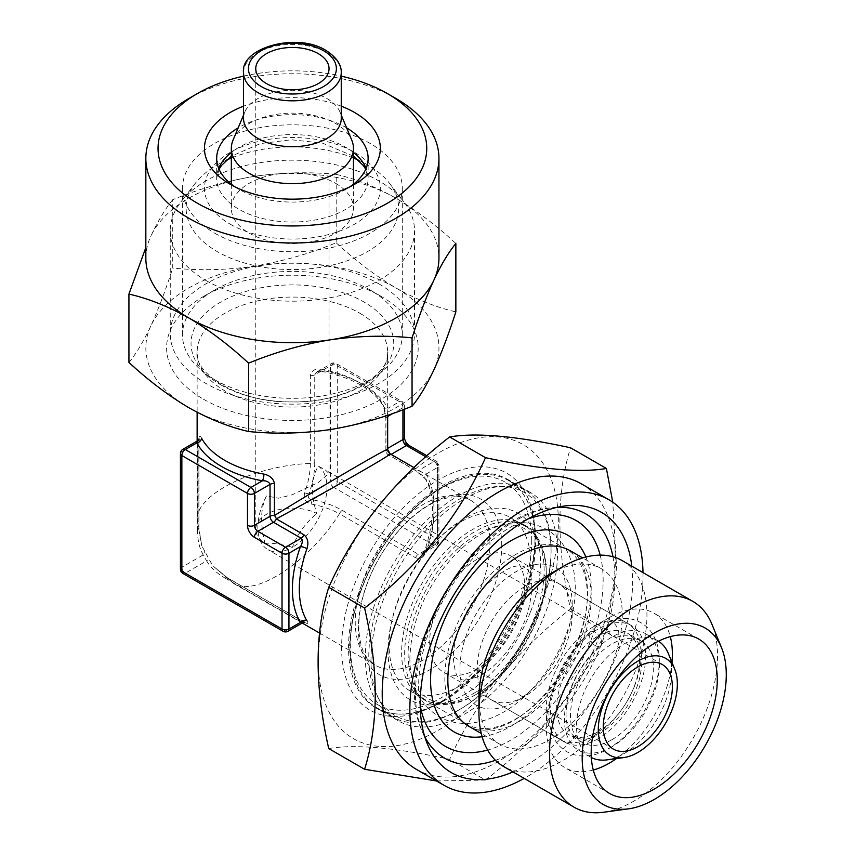 <?xml version="1.0" encoding="UTF-8"?>
<svg xmlns="http://www.w3.org/2000/svg" width="855" height="855" viewBox="0 0 855 855"><rect width="100%" height="100%" fill="white"/><g stroke="black" fill="none" stroke-linecap="round" stroke-linejoin="round"><path stroke-width="0.64" stroke-dasharray="4.28 3.21" d="M378.754 283.785A122.126 70.505 180 0 1 414.525 333.642A122.126 70.505 180 0 1 339.136 398.793A122.126 70.505 180 0 1 206.034 383.51A122.126 70.505 180 0 1 170.263 333.642A122.126 70.505 180 0 1 245.663 268.502A122.126 70.505 180 0 1 378.754 283.785M206.034 280.536A122.126 70.505 0 0 0 339.136 295.819A122.126 70.505 0 0 0 414.525 230.679A122.126 70.505 0 0 0 403.881 201.898A122.126 70.505 0 0 0 378.754 180.822A122.126 70.505 0 0 0 180.907 201.898A122.126 70.505 0 0 0 170.263 230.679A122.126 70.505 0 0 0 206.034 280.536M390.04 453.781L387.881 454.486A4.884 2.822 120 0 0 388.298 454.828A4.884 2.822 120 0 0 390.746 454.593L418.373 470.549L425.961 474.14A100.142 57.819 -60 0 1 425.961 549.925L422.146 553.784L418.373 554.307L342.299 510.382C333.792 505.519 323.863 501.971 312.513 499.758C308.634 499.331 307.479 497.343 309.061 493.773A4.884 1.282 -161.1 0 1 304.69 492.811C308.324 482.487 310.215 472.697 310.376 463.442A4.884 2.822 0 0 0 314.747 462.662L314.747 374.821L316.756 372.021L321.459 371.252A4.884 1.197 100.3 0 1 320.871 369.136C314.779 368.601 311.273 370.749 310.376 375.591L310.376 463.442C254.042 465.419 195.549 494.66 197.131 520.064L201.737 545.64L197.131 520.064L197.131 441.062M196.832 442.901C197.035 440.582 197.259 440.453 197.505 442.505A4.884 2.822 -0 0 0 198.937 440.528A4.884 2.822 -0 0 0 198.852 439.983C198.916 435.623 199.803 434.992 201.491 438.059M387.646 449.623L385.947 451.13A4.884 2.822 180 0 1 385.862 450.606A4.884 2.822 180 0 1 387.283 448.608L387.657 416.481M415.519 470.442L387.881 454.486A4.884 4.82 -120 0 1 385.947 451.13L385.947 419.228L383.297 405.185A4.884 3.805 151.5 0 0 383.703 406.724A4.884 3.805 151.5 0 0 387.967 408.327L387.283 416.695A4.884 2.822 180 0 0 385.862 418.694L385.862 450.606A4.884 4.884 0 0 0 388.298 454.828L415.936 470.784A4.884 2.822 -60 0 1 415.519 470.442L426.356 479.751A95.258 54.998 -60 0 1 426.356 551.838C423.77 557.385 420.168 559.341 415.519 557.706L339.435 513.791C309.553 561.585 254.993 597.613 233.778 583.538L213.932 566.769L210.629 562.066L201.748 545.672L198.937 528.358A4.884 2.822 0 0 0 198.852 527.834L198.852 439.983M304.69 492.811C303.311 498.604 305.47 502.345 311.167 504.023C321.918 506.032 331.345 509.291 339.435 513.791A4.884 2.822 120 0 1 342.299 510.382M306.977 620.762C308.794 623.776 307.8 624.214 303.995 622.098A4.884 2.822 120 0 0 303.568 621.756A4.884 2.822 120 0 0 301.131 622.002C302.788 623.242 302.563 623.37 300.458 622.387M316.756 372.021L322.335 370.439L333.845 363.792A4.884 2.822 -60 0 1 336.293 363.546A4.884 2.822 -60 0 1 337.298 365.78L337.298 481.461L437.482 539.291L437.482 463.506L409.844 447.55A9.768 5.643 60 0 1 402.929 435.59A4.884 2.822 180 0 1 404.362 437.578M415.519 557.706A4.884 2.822 120 0 1 418.373 554.307L434.019 545.276A4.884 2.822 120 0 0 437.482 539.291A4.884 2.822 180 0 1 438.904 541.29A4.884 2.822 180 0 1 437.482 543.278L425.961 549.925A4.884 1.197 19.7 0 0 424.817 550.278C434.981 519.391 435.131 495.537 425.256 478.693C424.807 477.432 421.707 474.792 415.936 470.784A4.884 2.822 -60 0 0 418.373 470.549L434.019 461.508A4.884 2.822 60 0 1 437.482 467.493L425.961 474.14A4.884 3.805 -31.5 0 0 425.224 478.64A4.884 3.805 -31.5 0 0 426.356 479.751M421.793 553.944L424.817 550.278A4.884 1.197 19.7 0 0 426.356 551.838M385.947 419.228A4.884 2.822 180 0 1 385.862 418.694C385.284 411.725 384.547 407.728 383.671 406.67C374.03 389.698 353.286 377.889 321.459 371.252A4.884 1.197 100.3 0 0 322.335 370.439A100.142 57.819 180 0 1 387.967 408.327L399.477 401.679L333.845 363.792A4.884 2.822 60 0 0 331.409 363.546A4.884 2.822 60 0 0 330.393 365.78L330.393 481.461A4.884 2.822 180 0 1 337.298 481.461A4.884 2.822 120 0 1 333.845 487.436L434.019 545.276A4.884 2.822 60 0 0 436.467 545.522A4.884 4.884 0 0 0 438.904 541.29L438.904 465.505A4.884 2.822 180 0 1 437.482 467.493L437.482 543.278A4.884 2.822 60 0 1 436.467 545.522L422.146 553.784M314.747 462.662C314.704 472.462 312.812 482.84 309.061 493.773L330.393 481.461A4.884 2.822 60 0 0 333.845 487.436L312.513 499.758A4.884 1.282 101.1 0 0 311.167 504.023M198.937 440.517L198.937 528.358A4.884 2.822 0 0 1 197.505 530.357C197.548 540.114 199.439 548.29 203.191 554.895L206.643 560.88A4.884 3.773 -30.4 0 1 210.629 562.066M180.426 569.206A4.884 2.822 180 0 1 181.859 567.218L203.191 554.895A4.884 3.773 -29.6 0 0 204.153 550.844M303.995 622.098L227.911 578.172A4.884 2.822 120 0 0 227.494 577.83A4.884 2.822 120 0 0 225.057 578.076C216.625 573.16 210.49 567.431 206.643 560.88L185.311 573.192A4.884 2.822 -120 0 1 181.859 567.218L181.859 451.536A4.884 2.822 0 0 0 180.426 453.535M442.847 701.485A131.349 75.838 -60 0 1 377.173 707.993A131.349 75.838 -60 0 1 350.678 660.68A131.349 75.838 -60 0 1 454.294 481.205A131.349 75.838 -60 0 1 508.522 480.489A131.349 75.838 -60 0 1 535.722 540.616A131.349 75.838 -60 0 1 442.847 701.485M226.319 160.184A106.255 61.346 0 0 0 195.4 183.184A106.255 61.346 0 0 0 217.266 251.605A106.255 61.346 0 0 0 352.645 258.755A106.255 61.346 0 0 0 389.388 183.184A106.255 61.346 0 0 0 358.469 160.184M353.457 158.025A106.255 61.346 0 0 0 231.331 158.025M335.577 183.301A61.068 35.258 180 0 1 353.457 208.225A61.068 35.258 180 0 1 292.399 243.483A61.068 35.258 180 0 1 231.331 208.225A61.068 35.258 180 0 1 269.026 175.66A61.068 35.258 180 0 1 335.577 183.301M233.052 140.092A61.068 35.258 180 0 1 275.887 114.452A61.068 35.258 180 0 1 335.577 123.462A61.068 35.258 180 0 1 351.736 140.092M243.547 118.482A48.853 28.204 180 0 1 244.925 111.834A48.853 28.204 180 0 1 279.19 91.325A48.853 28.204 180 0 1 326.941 98.539A48.853 28.204 180 0 1 339.873 111.834A48.853 28.204 180 0 1 341.252 118.482M266.493 495.953C260.54 507.688 260.059 523.495 265.05 543.374A36.637 21.151 180 0 1 255.763 529.298A36.637 21.151 180 0 1 266.493 514.336A36.637 21.151 180 0 1 316.777 513.502C310.536 494.34 311.049 478.522 318.306 466.039L325.509 470.1L329.036 473.563L318.306 482.455L292.186 494.799L278.548 498.198L266.493 495.953A48.853 28.204 -60 0 0 267.968 549.69A48.853 28.204 -60 0 0 292.399 547.275C297.369 534.268 305.502 523.014 316.777 513.502M318.306 466.039A48.853 28.204 -60 0 1 323.885 505.615A48.853 28.204 -60 0 1 292.399 547.275C280.515 543.994 271.409 542.69 265.05 543.374M458.205 710.355A131.349 75.838 -60 0 1 392.531 716.864A131.349 75.838 -60 0 1 392.531 565.198A131.349 75.838 -60 0 1 523.88 489.359A131.349 75.838 -60 0 1 551.08 549.487A131.349 75.838 -60 0 1 458.205 710.355L459.926 709.361A128.902 74.428 -60 0 1 368.783 656.736A128.902 74.428 -60 0 1 459.926 498.86A128.902 74.428 -60 0 1 551.08 551.486A128.902 74.428 -60 0 1 459.937 709.361A128.902 74.428 -60 0 1 459.926 709.361L458.205 710.355M459.926 685.881A100.142 57.819 -60 0 1 409.855 690.84A100.142 57.819 -60 0 1 409.855 575.201A100.142 57.819 -60 0 1 510.008 517.382A100.142 57.819 -60 0 1 525.355 597.624A100.142 57.819 -60 0 1 459.926 685.881M475.476 694.848A100.142 57.819 -60 0 1 425.405 699.807A100.142 57.819 -60 0 1 425.405 584.168A100.142 57.819 -60 0 1 525.547 526.349A100.142 57.819 -60 0 1 546.292 572.198A100.142 57.819 -60 0 1 475.476 694.848L477.208 693.854A97.705 56.409 -60 0 1 408.113 653.968A97.705 56.409 -60 0 1 477.208 534.3A97.705 56.409 -60 0 1 546.292 574.197A97.705 56.409 -60 0 1 477.208 693.854L475.476 694.848M477.208 668.92A67.171 38.785 -60 0 1 443.617 672.254A67.171 38.785 -60 0 1 443.617 594.685A67.171 38.785 -60 0 1 510.788 555.91A67.171 38.785 -60 0 1 521.08 609.733A67.171 38.785 -60 0 1 477.208 668.92M598.105 738.731A67.171 38.785 -60 0 1 564.514 742.055A67.171 38.785 -60 0 1 564.514 664.495A67.171 38.785 -60 0 1 631.685 625.71A67.171 38.785 -60 0 1 641.987 679.533A67.171 38.785 -60 0 1 598.105 738.731M598.105 731.741A58.621 33.847 -60 0 1 568.789 734.648A58.621 33.847 -60 0 1 568.789 666.953A58.621 33.847 -60 0 1 627.41 633.117A58.621 33.847 -60 0 1 636.398 680.088A58.621 33.847 -60 0 1 598.105 731.741M611.923 739.725A58.621 33.847 -60 0 1 582.608 742.632A58.621 33.847 -60 0 1 582.608 674.937A58.621 33.847 -60 0 1 641.229 641.09A58.621 33.847 -60 0 1 650.217 688.061A58.621 33.847 -60 0 1 611.923 739.725M611.923 746.704A67.171 38.785 -60 0 1 578.333 750.027A67.171 38.785 -60 0 1 578.333 672.468A67.171 38.785 -60 0 1 645.504 633.683A67.171 38.785 -60 0 1 655.806 687.516A67.171 38.785 -60 0 1 611.923 746.704M668.386 653.648A67.171 38.785 -60 0 1 624.011 753.683A67.171 38.785 -60 0 1 607.061 759.86M591.339 757.509A67.171 38.785 -60 0 1 590.431 757.006A67.171 38.785 -60 0 1 590.431 679.447A67.171 38.785 -60 0 1 657.591 640.662A67.171 38.785 -60 0 1 658.489 641.207M611.688 635.842C606.43 629.889 605.522 625.197 608.963 621.767C614.895 619.063 622.803 635.682 616.476 637.242L611.688 635.842M594.417 645.814L600.135 646.711C605.19 643.206 595.882 627.805 590.944 632.155C588.443 636.045 589.597 640.598 594.417 645.814M214.669 233.159A109.921 63.462 0 0 0 334.455 246.913A109.921 63.462 0 0 0 402.31 188.282A109.921 63.462 0 0 0 292.399 124.819A109.921 63.462 0 0 0 182.478 188.282A109.921 63.462 0 0 0 214.669 233.159M243.547 76.148A134.342 77.559 180 0 1 341.252 76.148M341.252 106.18A87.937 50.766 0 0 0 243.547 106.18M336.197 174.399C309.51 171.705 282.268 172.357 254.469 176.354C226.682 180.961 199.439 188.741 172.731 199.685L172.731 268.064C199.429 270.757 226.671 270.105 254.469 266.108C282.246 261.502 309.489 253.721 336.197 242.777L336.197 174.399C355.755 178.887 375.698 186.839 396.025 198.253C416.406 210.362 436.36 225.442 455.854 243.483M336.197 242.777C355.755 260.871 375.698 275.951 396.025 288.007C416.406 299.432 436.36 307.383 455.854 311.861M172.731 199.685C165.581 208.267 158.282 220.44 150.833 236.183A146.558 84.613 180 0 1 254.469 176.354A146.558 84.613 180 0 1 396.025 198.253A146.558 84.613 180 0 1 438.946 258.082M128.934 362.435C136.084 353.852 143.383 341.679 150.833 325.937C158.282 309.585 165.581 290.294 172.731 268.064M150.833 325.937A146.558 84.613 0 0 0 188.763 407.664A146.558 84.613 0 0 0 330.329 429.563A146.558 84.613 0 0 0 433.955 369.734A146.558 84.613 0 0 0 396.025 288.007A146.558 84.613 0 0 0 254.469 266.108A146.558 84.613 0 0 0 150.833 325.937M203.447 399.189A125.792 72.622 0 0 0 381.341 399.189A125.792 72.622 0 0 0 381.351 296.482A125.792 72.622 0 0 0 203.447 296.482A125.792 72.622 0 0 0 203.447 399.189M145.842 258.082A146.558 84.613 180 0 1 150.833 236.183M188.763 98.539A146.558 84.613 180 0 1 396.025 98.539M214.669 379.738A109.921 63.462 0 0 0 334.455 393.503A109.921 63.462 0 0 0 402.31 334.871A109.921 63.462 0 0 0 370.119 289.995A109.921 63.462 0 0 0 214.669 289.995A109.921 63.462 0 0 0 182.478 334.871A109.921 63.462 0 0 0 214.669 379.738M234.858 186.785A75.721 43.712 0 0 0 238.855 189.276A75.721 43.712 0 0 0 345.944 189.276A75.721 43.712 0 0 0 349.93 186.785M346.596 127.844A75.721 43.712 0 0 0 238.192 127.844M238.855 189.276L230.219 184.295L238.855 189.276M622.344 560.688A118.802 68.592 -60 0 1 635.692 670.074A118.802 68.592 -60 0 1 503.531 766.465M603.534 812.25A118.802 68.592 120 0 0 706.262 710.826A118.802 68.592 120 0 0 711.991 624.396M328.737 748.563C354.932 744 395.234 747.601 449.634 759.368C475.679 701.153 515.982 651.029 570.542 608.963C556.37 547.168 556.37 493.431 570.542 447.764M436.51 780.968L485.501 780.07L449.634 759.368M485.501 780.07C539.89 738.228 580.192 688.093 606.398 629.665L570.542 608.963M606.398 629.665L616.754 570.595L612.768 502.195M550.609 573.694A101.371 58.525 -60 0 1 601.289 568.671A101.371 58.525 -60 0 1 612.682 662.005A101.371 58.525 -60 0 1 499.919 744.245A101.371 58.525 -60 0 1 478.928 697.84M631.792 566.149A150.224 86.729 -60 0 1 618.422 650.719A150.224 86.729 -60 0 1 512.989 771.926M642.992 572.604A164.876 95.194 -60 0 1 627.388 651.521A164.876 95.194 -60 0 1 524.179 778.392M581.229 483.759A164.876 95.194 -60 0 1 599.761 635.564A164.876 95.194 -60 0 1 416.353 769.329M542.294 600.926A169.76 98.015 -60 0 1 334.391 720.968A169.76 98.015 -60 0 1 438.337 453.032A169.76 98.015 -60 0 1 542.294 600.926M522.106 599.12A136.789 78.97 -60 0 1 438.348 703.323A136.789 78.97 -60 0 1 341.615 647.481A136.789 78.97 -60 0 1 438.337 479.954A136.789 78.97 -60 0 1 535.059 535.796A136.789 78.97 -60 0 1 522.106 599.12M671.966 662.422A89.155 51.471 -60 0 1 663.929 695.243A89.155 51.471 -60 0 1 616.455 758.577M593.274 770.024A89.155 51.471 -60 0 1 564.749 767.576A89.155 51.471 -60 0 1 546.292 726.761A89.155 51.471 -60 0 1 609.326 617.567A89.155 51.471 -60 0 1 653.904 613.153A89.155 51.471 -60 0 1 670.288 636.622M634.923 685.058A67.171 38.785 -60 0 1 560.196 739.564A67.171 38.785 -60 0 1 546.292 708.806A67.171 38.785 -60 0 1 593.787 626.544A67.171 38.785 -60 0 1 627.367 623.22A67.171 38.785 -60 0 1 634.923 685.058M565.828 645.172A67.171 38.785 -60 0 1 524.703 696.344A67.171 38.785 -60 0 1 491.112 699.679A67.171 38.785 -60 0 1 491.112 622.109A67.171 38.785 -60 0 1 558.283 583.334A67.171 38.785 -60 0 1 572.198 614.082A67.171 38.785 -60 0 1 565.828 645.172M564.674 640.855A79.387 45.828 -60 0 1 516.067 701.335A79.387 45.828 -60 0 1 459.926 668.92A79.387 45.828 -60 0 1 516.067 571.696A79.387 45.828 -60 0 1 572.198 604.111A79.387 45.828 -60 0 1 564.674 640.855M577.766 642.03A100.751 58.172 -60 0 1 465.686 723.768A100.751 58.172 -60 0 1 465.686 607.435A100.751 58.172 -60 0 1 566.438 549.263A100.751 58.172 -60 0 1 577.766 642.03M534.589 617.096A100.751 58.172 -60 0 1 447.464 703.12A100.751 58.172 -60 0 1 422.509 698.845A100.751 58.172 -60 0 1 422.509 582.501A100.751 58.172 -60 0 1 523.26 524.329A100.751 58.172 -60 0 1 539.441 543.801A100.751 58.172 -60 0 1 534.589 617.096M530.271 612.501A107.805 62.244 -60 0 1 437.044 704.531A107.805 62.244 -60 0 1 410.347 575.479A107.805 62.244 -60 0 1 535.465 534.076A107.805 62.244 -60 0 1 530.271 612.501M545.02 613.815A131.894 76.148 -60 0 1 398.302 720.829A131.894 76.148 -60 0 1 398.302 568.522A131.894 76.148 -60 0 1 530.196 492.373A131.894 76.148 -60 0 1 545.02 613.815M522.565 600.851A131.894 76.148 -60 0 1 441.8 701.335A131.894 76.148 -60 0 1 375.847 707.865A131.894 76.148 -60 0 1 375.847 555.558A131.894 76.148 -60 0 1 507.742 479.409A131.894 76.148 -60 0 1 535.059 539.794A131.894 76.148 -60 0 1 522.565 600.851M220.718 384.814A101.371 58.525 0 0 0 364.07 384.814A101.371 58.525 0 0 0 364.07 302.05A101.371 58.525 0 0 0 220.718 302.05A101.371 58.525 0 0 0 220.718 384.814M359.752 313.176A95.258 54.998 180 0 1 387.657 352.068A95.258 54.998 180 0 1 292.399 407.066A95.258 54.998 180 0 1 197.131 352.068A95.258 54.998 180 0 1 255.944 301.259A95.258 54.998 180 0 1 359.752 313.176M320.871 369.136A95.258 54.998 180 0 1 359.752 382.73A95.258 54.998 180 0 1 383.297 405.185M482.273 512.038A95.258 54.998 -60 0 1 462.459 622.205A95.258 54.998 -60 0 1 374.95 665.04A95.258 54.998 -60 0 1 355.22 621.435A95.258 54.998 -60 0 1 396.805 525.569A95.258 54.998 -60 0 1 470.207 500.047A95.258 54.998 -60 0 1 482.273 512.038M426.976 455.79L436.467 461.273A4.884 4.884 0 0 1 438.904 465.505A4.884 2.822 180 0 0 437.482 463.506A4.884 2.822 120 0 0 436.467 461.273A4.884 2.822 120 0 0 434.019 461.508L425.843 456.784M388.715 452.658A4.884 2.822 -120 0 0 390.746 454.593L391.109 454.379M310.376 375.591A4.884 2.822 0 0 0 314.747 374.821L330.393 365.78A4.884 2.822 180 0 1 337.298 365.78L402.929 403.678A4.884 2.822 180 0 1 404.362 405.665A4.884 2.822 180 0 1 402.929 407.664L393.033 413.382M404.362 409.224L404.362 405.665A4.884 4.884 0 0 0 401.925 401.444A4.884 2.822 -60 0 0 399.477 401.679A4.884 2.822 60 0 1 402.929 407.664L402.929 409.769M387.946 451.333A4.884 2.822 -120 0 1 387.283 448.608L387.657 448.394M317.087 371.818L331.409 363.546A4.884 4.884 0 0 1 336.293 363.546L401.925 401.444A4.884 2.822 -60 0 1 402.929 403.678L402.929 435.59M409.844 447.55A4.884 2.822 120 0 0 408.829 445.316M197.505 530.357L197.505 442.505L181.859 451.536A4.884 2.822 -120 0 1 182.874 449.303M225.057 578.076L301.131 622.002L285.485 631.033L185.311 573.192A4.884 2.822 120 0 1 182.874 573.438M283.048 631.279A4.884 2.822 120 0 0 285.485 631.033A4.884 2.822 -120 0 0 287.932 631.279M501.735 545.479A101.371 58.525 120 0 0 430.065 504.097A101.371 58.525 120 0 0 358.384 628.243A101.371 58.525 120 0 0 430.065 669.625A101.371 58.525 120 0 0 501.735 545.479M531.703 540.841A128.239 74.032 120 0 0 395.694 528.689A128.239 74.032 120 0 0 395.694 710.045A128.239 74.032 120 0 0 531.703 540.841M243.547 72.611A48.853 28.204 180 0 1 273.696 46.555A48.853 28.204 180 0 1 326.941 52.668A48.853 28.204 180 0 1 341.252 72.611M230.219 224.181A87.937 50.766 0 0 0 377.333 201.427A87.937 50.766 0 0 0 269.635 139.247A87.937 50.766 0 0 0 230.219 224.181M218.677 168.339A75.721 43.712 0 0 0 216.678 178.31A75.721 43.712 0 0 0 238.855 209.229A75.721 43.712 0 0 0 321.373 218.698A75.721 43.712 0 0 0 368.12 178.31A75.721 43.712 0 0 0 366.122 168.339M353.457 152.457A75.721 43.712 0 0 0 231.331 152.457M581.592 644.05A101.371 58.525 -60 0 1 468.839 726.301C477.026 731.581 488.921 731.207 504.503 725.168C517.061 719.771 529.587 710.484 542.07 697.327C557.321 680.837 569.195 661.834 577.681 640.31C595.304 596.908 586.99 557.898 570.2 550.727A101.371 58.525 -60 0 1 581.592 644.05M600.167 555.119A130.473 75.326 -60 0 1 590.784 640.662A130.473 75.326 -60 0 1 487.628 750.049M420.222 705.589A130.473 75.326 -60 0 1 527.963 518.974M585.867 557.022A113.576 65.579 -60 0 1 580.438 639.732A113.576 65.579 -60 0 1 482.124 736.721M557.364 507.304A141.054 81.439 120 0 0 550.791 507.881A141.054 81.439 120 0 0 428.825 628.297A141.054 81.439 120 0 0 422.028 730.907A141.054 81.439 120 0 0 424.807 736.882M495.451 760.309A141.054 81.439 120 0 0 601.578 643.73A141.054 81.439 120 0 0 612.96 556.765M170.263 230.679L170.263 333.642M414.525 230.679L414.525 333.642M387.657 415.231L387.657 352.068C391.547 372.491 346.777 403.613 291.48 401.903C236.835 402.983 193.38 372.214 197.131 352.068L197.131 412.26M302.2 623.039L233.778 583.538L213.91 566.737L227.494 577.83L303.578 621.756M319.514 633.042L374.95 665.04L367.597 658.521C362.06 651.767 359.132 641.058 358.801 626.416C358.801 615.867 360.639 604.442 364.326 592.152C372.053 567.549 384.654 545.8 402.128 526.915C413.841 514.667 425.544 506.053 437.226 501.073C451.771 495.515 462.769 495.173 470.207 500.047L414.002 467.6M350.678 660.68C341.711 597.934 395.48 504.813 454.294 481.205M195.4 183.184L180.907 201.898M389.388 183.184L403.881 201.898M231.331 184.22L231.331 208.225M353.457 184.22L353.457 208.225M244.925 111.834L243.547 115.104M339.873 111.834L341.252 115.104M255.763 68.624L255.763 529.298M329.036 68.624L329.036 473.563M523.88 489.359L508.522 480.489M392.531 716.864L377.173 707.993M551.08 551.486L551.08 549.487M525.547 526.349L510.008 517.382M425.405 699.807L409.855 690.84M546.292 574.197L546.292 572.198M631.685 625.71L510.788 555.91M564.514 742.055L443.617 672.254M641.229 641.09L627.41 633.117M582.608 742.632L568.789 734.648M657.591 640.662L645.504 633.683M590.431 757.006L578.333 750.027M662.251 664.506L325.509 470.09M613.398 749.119L267.968 549.69M453.342 658.158C454.689 671.763 456.987 678.635 460.257 678.752C461.572 680.719 466.659 680.334 475.519 677.588C492.031 672.308 519.37 642.896 528.305 610.352C532.772 591.371 532.889 578.44 528.668 571.557C526.755 567.528 523.794 565.668 519.787 565.978C512.209 565.305 501.212 571.493 486.784 584.521C467.161 603.491 452.744 636.815 453.342 658.158M409.866 658.158C409.802 684.545 419.377 703.975 438.594 716.447C448.415 721.983 459.146 724.217 470.795 723.159C492.33 720.583 512.359 709.639 530.88 690.327C546.537 673.847 558.433 654.759 566.576 633.063C582.362 591.639 577.221 547.179 546.559 529.459C530.87 521.048 513.898 520.257 495.654 527.108C480.585 532.889 466.574 542.604 453.61 556.274C425.843 586.893 411.266 620.858 409.866 658.158M608.963 621.767C630.894 611.923 657.217 623.637 659.205 656.287C659.985 673.451 655.304 691.203 645.172 709.554C637.103 723.736 627.26 735.172 615.653 743.871C587.941 765.791 555.173 756.953 550.064 726.119C547.852 714.288 549.028 701.218 553.58 686.918C561.211 664.378 573.662 646.124 590.944 632.155M616.476 637.232C625.443 634.731 631.727 635.479 635.318 639.487C642.607 645.397 643.911 658.927 639.209 680.088C635.329 693.17 628.938 705.183 620.046 716.127C602.486 734.616 588.561 742.012 578.269 738.303C574.1 737.256 570.787 733.857 568.34 728.097C564.578 718.66 565.454 705.599 570.969 688.906C577.542 671.56 587.267 657.495 600.125 646.701M402.31 334.871L402.31 188.282M182.478 334.871L182.478 188.282M368.12 158.367L368.12 178.31L365.726 169.258M353.457 156.176L322.474 143.116L291.405 139.76L260.508 143.555L231.331 156.176M219.062 169.258L216.678 178.31L216.678 158.367M345.944 189.276L354.579 184.295M214.669 289.995L203.447 296.482M370.119 289.995L381.351 296.482M601.289 568.671L582.64 557.909M499.919 744.245L481.269 733.472M564.332 506.032L550.791 507.881C472.003 514.486 388.341 659.376 422.028 730.907L427.201 743.551M698.813 639.08L653.904 613.153M609.658 793.504L564.749 767.576M546.292 708.806L546.292 726.761M593.787 626.544L609.326 617.567M627.367 623.22L558.283 583.334M560.196 739.564L491.112 699.679M572.198 614.082L572.198 604.111M524.703 696.344L516.067 701.335M566.438 549.263L523.26 524.329M465.686 723.768L422.509 698.845M539.441 543.801L535.465 534.076M447.464 703.12L437.044 704.531M530.196 492.373L507.742 479.409M398.302 720.829L375.847 707.865M535.059 539.794L535.059 535.796M441.8 701.335L438.348 703.323"/><path stroke-width="1.28" d="M387.657 415.231L387.657 449.559L390.083 453.802C393.215 453.749 334.465 487.371 276.357 518.878L303.995 534.835C307.8 538.084 308.794 542.701 306.977 548.675A4.884 1.197 19.7 0 0 300.458 546.601C302.563 543.353 302.788 540.563 301.131 538.233L273.504 522.277A4.884 2.822 60 0 1 270.041 516.302L270.041 484.39C268.855 481.793 266.322 480.596 262.464 480.788A4.884 1.197 100.3 0 0 263.917 474.108C270.009 475.519 273.514 478.693 274.423 483.609L274.423 515.522C330.757 480.959 389.249 446.887 387.657 449.559L387.646 449.623M414.002 467.6L390.04 453.781M274.423 483.609A4.884 2.822 180 0 0 270.041 484.39L254.395 493.421A4.884 2.822 -120 0 0 250.943 487.436L262.464 480.788A100.142 57.819 180 0 1 196.832 442.901C197.035 440.582 197.259 440.453 197.505 442.505M301.131 622.002C302.788 623.242 302.563 623.37 300.458 622.387L288.937 629.034L288.937 553.249A4.884 2.822 -120 0 0 285.485 547.264L257.857 531.318A4.884 2.822 120 0 0 254.395 537.293L282.032 553.249L282.032 629.034L181.859 571.204A4.884 2.822 180 0 1 180.426 569.206A4.884 4.884 0 0 0 182.874 573.438L283.048 631.279A4.884 4.884 0 0 0 287.932 631.279A4.884 2.822 -120 0 0 288.937 629.034A4.884 2.822 -0 0 1 282.032 629.034A4.884 2.822 120 0 0 283.048 631.279M276.357 518.878A4.884 2.383 60 0 0 274.423 515.522A4.884 2.822 180 0 0 270.041 516.302L254.395 525.333A4.884 2.822 -120 0 0 257.857 531.318L273.504 522.277A4.884 2.822 -60 0 0 276.357 518.878M182.874 573.438A4.884 2.822 120 0 1 181.859 571.204L181.859 455.533L247.49 493.421A4.884 2.822 120 0 1 250.943 487.436L185.311 449.548L196.832 442.901A4.884 3.805 151.5 0 0 201.491 438.059A95.258 54.998 180 0 0 263.917 474.108M306.977 548.675A95.258 54.998 -60 0 0 306.977 620.762A4.884 3.805 -31.5 0 0 300.458 622.387A100.142 57.819 -60 0 1 300.458 546.601L288.937 553.249A4.884 2.822 0 0 1 282.032 553.249A4.884 2.822 -60 0 1 285.485 547.264L301.131 538.233A4.884 2.822 -60 0 0 303.995 534.835M358.469 160.184A106.255 61.346 0 0 0 353.457 158.025M231.331 158.025A106.255 61.346 0 0 0 226.319 160.184M341.252 115.104L351.736 140.092A61.068 35.258 180 0 1 353.457 148.396A61.068 35.258 180 0 1 292.399 183.654A61.068 35.258 180 0 1 231.331 148.396A61.068 35.258 180 0 1 233.052 140.092L243.547 115.104M341.252 118.482A48.853 28.204 180 0 1 292.399 146.686A48.853 28.204 180 0 1 243.547 118.482L243.547 72.611A48.853 28.204 180 0 0 292.399 100.815A48.853 28.204 180 0 0 341.252 72.611L341.252 118.482M266.493 53.662A36.637 21.151 180 0 1 306.421 49.077A36.637 21.151 180 0 1 329.036 68.624A36.637 21.151 180 0 1 292.399 89.775A36.637 21.151 180 0 1 255.763 68.624A36.637 21.151 180 0 1 266.493 53.662M623.723 757.583A55.885 32.266 -60 0 1 609.882 690.68A55.885 32.266 -60 0 1 674.745 669.219A55.885 32.266 -60 0 1 637.83 752.453A55.885 32.266 -60 0 1 623.723 757.583L607.061 759.86A67.171 38.785 -60 0 1 591.339 757.509M658.489 641.207A67.171 38.785 -60 0 1 668.386 653.648L674.745 669.219M637.83 666.932A48.853 28.204 -60 0 1 662.251 664.506A48.853 28.204 -60 0 1 662.251 720.915A48.853 28.204 -60 0 1 613.398 749.119A48.853 28.204 -60 0 1 605.917 709.981A48.853 28.204 -60 0 1 637.83 666.932M341.252 76.148A134.342 77.559 180 0 1 387.39 93.548L387.39 93.548A134.342 77.559 180 0 1 387.39 203.244A134.342 77.559 180 0 1 197.398 203.244A134.342 77.559 180 0 1 197.398 93.548A134.342 77.559 180 0 1 243.547 76.148M243.547 106.18A87.937 50.766 0 0 0 230.219 184.295A87.937 50.766 0 0 0 354.579 184.295A87.937 50.766 0 0 0 341.252 106.18M248.602 363.151C275.289 352.196 302.531 344.415 330.329 339.82C358.106 335.823 385.349 335.171 412.057 337.864L412.057 406.232C385.37 417.187 358.127 424.967 330.329 429.563C302.552 433.549 275.299 434.201 248.602 431.519L248.602 363.151C229.097 345.099 209.154 330.019 188.763 317.921A146.558 84.613 180 0 1 145.842 258.082L145.842 158.367A146.558 84.613 180 0 1 188.763 98.539L197.398 93.548M412.057 337.864C419.207 315.623 426.506 296.332 433.955 279.991C441.404 264.259 448.704 252.086 455.854 243.483L455.854 311.861C448.704 334.091 441.404 353.382 433.955 369.734C426.517 385.466 419.217 397.628 412.057 406.232M145.842 247.555L128.934 294.067L128.934 362.435C148.503 380.539 168.446 395.609 188.763 407.664C209.154 419.1 229.097 427.051 248.602 431.519M128.934 294.067C148.503 298.555 168.446 306.507 188.763 317.921A146.558 84.613 180 0 0 330.329 339.82A146.558 84.613 180 0 0 433.955 279.991A146.558 84.613 180 0 0 438.946 258.082L438.946 158.367A146.558 84.613 180 0 1 292.399 242.98A146.558 84.613 180 0 1 145.842 158.367M396.025 98.539L387.39 93.548L396.025 98.539A146.558 84.613 180 0 1 438.946 158.367M349.93 186.785A75.721 43.712 0 0 0 368.12 158.367A75.721 43.712 0 0 0 346.596 127.844M238.192 127.844A75.721 43.712 0 0 0 216.678 158.367A75.721 43.712 0 0 0 234.858 186.785M574.111 807.216L503.531 766.465A118.802 68.592 -60 0 1 478.928 712.076A118.802 68.592 -60 0 1 562.943 566.576A118.802 68.592 -60 0 1 622.344 560.688L692.913 601.428A118.802 68.592 120 0 0 560.752 697.83A118.802 68.592 120 0 0 574.111 807.216A118.802 68.592 120 0 0 603.534 812.25L628.532 808.841A101.884 58.824 120 0 0 705.183 745.699A101.884 58.824 120 0 0 721.535 647.748A101.884 58.824 120 0 0 659.953 630.06A101.884 58.824 120 0 0 591.842 710.719A101.884 58.824 120 0 0 628.532 808.841M721.535 647.748L711.991 624.396A118.802 68.592 120 0 0 692.913 601.428M364.604 769.276L328.737 748.563C314.565 686.533 314.565 632.796 328.737 587.364L364.604 608.076C378.776 669.871 378.776 723.608 364.604 769.276L436.51 780.968M364.604 608.076C419.164 566.01 459.466 515.875 485.501 457.671L449.634 436.958C395.245 478.8 354.953 528.935 328.737 587.364M485.501 457.671C539.997 469.438 580.289 473.039 606.398 468.465L570.542 447.764C516.131 435.997 475.829 432.395 449.634 436.958M612.768 502.195L606.398 468.465M478.928 712.076L478.928 697.84A101.371 58.525 -60 0 1 550.609 573.694L562.943 566.576M512.989 771.926A150.224 86.729 -60 0 1 427.201 743.551A150.224 86.729 -60 0 1 434.436 634.282A150.224 86.729 -60 0 1 564.332 506.032A150.224 86.729 -60 0 1 631.792 566.149M524.179 778.392A164.876 95.194 -60 0 1 443.991 785.285A164.876 95.194 -60 0 1 443.991 594.909A164.876 95.194 -60 0 1 608.867 499.715A164.876 95.194 -60 0 1 642.992 572.604M443.991 785.285L416.353 769.329A164.876 95.194 -60 0 1 416.353 578.953A164.876 95.194 -60 0 1 581.229 483.759L608.867 499.715M708.827 721.171A89.155 51.471 -60 0 1 609.658 793.504A89.155 51.471 -60 0 1 609.658 690.551A89.155 51.471 -60 0 1 698.813 639.08A89.155 51.471 -60 0 1 708.827 721.171M616.455 758.577A89.155 51.471 -60 0 1 593.274 770.024M670.288 636.622A89.155 51.471 -60 0 1 671.966 662.422M425.843 456.784L406.392 445.562A4.884 2.822 60 0 1 402.929 439.577L402.929 409.769M391.109 454.379L406.392 445.562A4.884 2.822 120 0 1 408.829 445.316C406.328 443.328 404.843 440.742 404.362 437.578A4.884 2.822 180 0 1 402.929 439.577L387.657 448.394M387.657 416.481L393.033 413.382M387.946 451.333A4.884 2.822 -120 0 0 388.715 452.658M247.49 525.333L247.49 493.421A4.884 2.822 180 0 0 254.395 493.421L254.395 525.333A4.884 2.822 180 0 1 247.49 525.333A9.768 5.643 -120 0 0 254.395 537.293M185.311 449.548A4.884 2.822 -120 0 0 182.874 449.303A4.884 4.884 0 0 0 180.426 453.535A4.884 2.822 0 0 0 181.859 455.533A4.884 2.822 120 0 1 185.311 449.548M323.489 50.669A43.968 25.383 180 0 1 303.771 93.142A43.968 25.383 180 0 1 249.927 62.052A43.968 25.383 180 0 1 323.489 50.669M366.122 168.339A75.721 43.712 0 0 0 353.457 152.457M231.331 152.457A75.721 43.712 0 0 0 218.677 168.339M481.269 733.472L468.839 726.301A101.371 58.525 -60 0 1 468.839 609.252A101.371 58.525 -60 0 1 570.2 550.727L582.64 557.909M487.628 750.049A130.473 75.326 -60 0 1 420.222 705.589M527.963 518.974A130.473 75.326 -60 0 1 600.167 555.119M482.124 736.721A113.576 65.579 -60 0 1 454.091 600.734A113.576 65.579 -60 0 1 585.867 557.022M424.807 736.882A141.054 81.439 120 0 0 495.451 760.309M612.96 556.765A141.054 81.439 120 0 0 557.364 507.304M197.131 412.26L197.131 441.062M302.2 623.039L319.514 633.042M404.362 409.224L404.362 437.578M408.829 445.316L426.976 455.79M197.195 441.03L182.874 449.303M302.253 623.006L287.932 631.279M180.426 453.535L180.426 569.206M197.216 441.062L199.023 438.989L198.937 440.517M303.578 621.756L304.936 622.44L302.243 622.974M231.331 148.396L231.331 184.22M353.457 148.396L353.457 184.22M341.252 72.611C341.412 69.169 340.792 59.893 325.926 50.434C296.803 31.827 240.105 47.944 243.547 72.611M365.726 169.258L363.375 165.539L353.457 156.176M231.331 156.176L221.456 165.496L219.062 169.258"/></g></svg>
